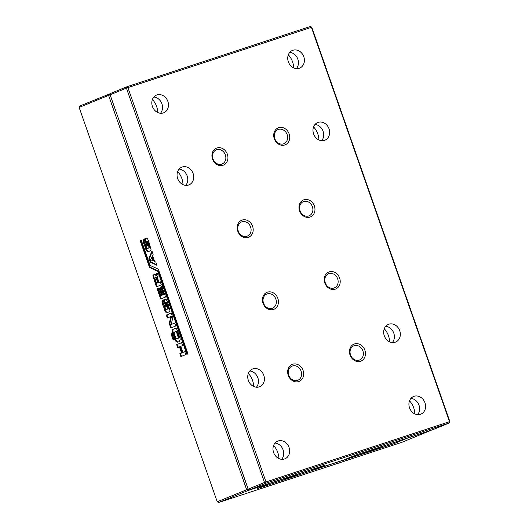 <?xml version="1.0" encoding="UTF-8"?>
<svg xmlns="http://www.w3.org/2000/svg" width="529" height="529" viewBox="0 0 529 529"><rect width="100%" height="100%" fill="white"/><g stroke="black" fill="none" stroke-linecap="round" stroke-linejoin="round"><path stroke-width="0.79" d="M79.138 107.433L217.234 501.776L246.679 489.748L108.584 95.405L110.072 94.876L109.133 94.023L108.584 95.405L79.138 107.433L79.687 106.045L110.601 93.54M271.774 482.712L295.499 474.87L281.534 480.649L258.37 488.26L271.734 482.6L257.339 488.598L281.732 480.57M431.538 430.097L402.04 442.257L218.537 502.55L247.989 490.528L248.167 489.219L110.131 94.856M368.151 451.931L281.745 480.61M369.123 451.535L368.244 452.189M407.773 437.906L393.391 443.897L369.229 451.839M271.708 482.732L247.989 490.528L246.679 489.748L248.293 489.173M431.499 430.11L407.76 438.032M155.817 262.06L156.954 265.293L150.216 262.113L148.894 258.331L151.968 251.07L153.126 254.37L152.564 255.646L154.64 261.564L155.817 262.06M159.123 288.265L160.135 287.855L162.615 294.937L163.401 294.613L160.73 286.983L161.894 286.506L165.57 297.007L160.684 299.004L157.053 288.622L158.184 288.16L160.816 295.671L161.603 295.347L159.123 288.265L160.75 287.65M154.336 274.273L153.946 274.406C154.693 273.962 155.328 274.333 155.843 275.51L155.764 274.148L157.212 273.143L158.237 276.072L157.893 276.211C157.146 276.356 157.001 276.945 157.47 277.989L159.031 282.446L160.294 281.931L161.319 284.86L156.432 286.857L152.868 275.754L154.157 274.326M149.085 251.275L146.897 251.189L143.802 243.803L143.081 240.397L144.153 239.128L145.177 242.057L144.84 242.963L146.903 248.326L148.325 248.167L149.118 247.354L147.122 241.541L146.533 241.502L147.789 245.106L146.817 245.502L144.529 238.976L145.944 238.394C146.943 237.779 147.889 238.857 148.775 241.634L151.003 249.443C151.089 250.21 150.448 250.825 149.085 251.275L148.563 251.467M148.94 247.962L147.73 248.392L149.74 247.149L147.736 241.336L146.731 241.436M147.148 241.303L146.533 241.502M167.336 317.982L166.304 315.053L171.224 313.049L172.824 317.625L171.171 324.508L174.696 323.067L175.727 325.996L170.841 327.993L169.26 323.477L170.927 316.514L167.336 317.982M165.127 299.302L164.856 299.394C165.855 298.773 166.794 299.857 167.686 302.634L169.915 310.444C170.001 311.211 169.359 311.819 167.997 312.269L165.808 312.189L162.714 304.803L161.993 301.398L163.058 300.122L164.089 303.057L163.752 303.957L165.815 309.326L167.237 309.161L168.03 308.347L166.033 302.542L165.445 302.502L166.701 306.099L165.729 306.503L163.441 299.969L164.995 299.341M167.852 308.962L166.642 309.392L168.652 308.149L166.648 302.337L165.643 302.436M166.06 302.297L165.445 302.502M167.997 312.269L167.475 312.467M180.865 356.619L179.84 353.689L181.573 352.982L179.437 346.879L177.698 347.586L176.673 344.657L181.592 342.653L182.617 345.582L180.759 346.336L182.895 352.44L184.753 351.686L185.778 354.615L180.865 356.619M186.83 354.324L187.967 353.861L158.297 269.142L150.117 265.432L141.289 240.226L140.159 240.688L149.522 267.423L157.741 271.251L186.83 354.324M177.817 342.164L176.091 341.754L173.909 336.861L172.216 331.2L172.626 329.494L174.861 328.463L176.084 328.575C176.66 328.793 177.394 330.235 178.286 332.906L180.277 339.208L179.146 341.628L177.638 342.237M173.175 340.015L172.302 337.515L173.34 337.092L174.213 339.592L173.175 340.015M172.957 335.988L171.912 336.418L171.059 333.971L172.097 333.548L172.957 335.988M218.537 502.55L217.234 501.776M148.894 258.331L149.509 258.126L152.213 251.758M150.216 262.113L150.838 261.908L149.509 258.126M156.743 264.698L150.838 261.908M161.603 295.347L162.224 295.142L159.745 288.067M160.816 295.671L162.224 295.142M157.053 288.622L158.806 287.961M161.305 298.799L157.668 288.424M160.73 286.983L162.515 286.308M163.401 294.613L164.016 294.408L161.345 286.784M162.615 294.937L164.016 294.408M157.047 286.652L153.489 275.549L154.561 274.201M159.031 282.446L160.909 281.726M155.764 274.148L157.424 273.103M155.876 275.503L156.498 275.298L156.386 273.949M155.843 275.51L156.498 275.298M152.868 275.754L153.489 275.549M144.529 238.976L146.566 238.189M147.432 245.304L145.144 238.771M143.081 240.397L144.199 239.26M145.779 249.344L146.401 249.139L143.703 240.199M148.9 251.348L147.512 250.991L146.401 249.139M167.951 317.784L166.926 314.854L171.839 312.844M166.304 315.053L166.926 314.854M170.927 316.514L171.541 316.316L169.875 323.272L169.26 323.477M171.456 327.788L169.875 323.272M171.171 324.508L175.317 322.869M161.993 301.398L163.104 300.254M164.691 310.344L165.312 310.139L162.608 301.193M167.805 312.348L166.423 311.984L165.312 310.139M163.441 299.969L165.478 299.189M166.344 306.298L164.056 299.764M181.48 356.42L180.455 353.491L182.188 352.783L180.052 346.674L179.437 346.879M179.84 353.689L180.455 353.491M182.895 352.44L185.375 351.481M176.673 344.657L182.207 342.448M178.319 347.381L177.294 344.452M181.573 352.982L182.188 352.783M141.911 240.021L140.774 240.483L150.137 267.218L158.356 271.046L187.451 354.119M140.159 240.688L140.774 240.483M149.522 267.423L150.137 267.218M157.741 271.251L158.356 271.046M172.216 331.2L172.831 330.995L173.241 329.296L175.125 328.39M172.626 329.494L173.241 329.296M176.091 341.754L176.706 341.555L174.524 336.656L172.831 330.995M178.438 341.965L176.706 341.555M173.796 339.816L172.917 337.31L173.955 336.887M172.302 337.515L172.917 337.31M171.059 333.971L172.719 333.349M172.533 336.213L171.68 333.773M153.827 260.691L152.504 256.902L151.889 257.107L150.692 259.759L153.212 260.89L153.827 260.691M158.409 282.612L156.802 278.029L155.817 276.905L155.202 277.103L154.99 278.723L156.591 283.299L158.409 282.612L157.787 282.81L156.187 278.234L155.116 277.136M177.453 332.88L176.772 331.551L175.416 331.69M178.028 338.639L177.116 338.957L178.994 337.687L177.486 332.867L176.865 333.065L176.157 331.756L174.795 331.888L174.034 332.688L174.16 333.475L176.15 338.732L177.413 338.844L178.994 337.687M153.212 260.89L151.889 257.107M156.591 283.299L157.787 282.81M175.939 331.485L174.795 331.888M178.379 337.892L176.838 333.078M369.725 451.29L385.086 445.438L407.694 438.052L393.364 443.904L369.824 451.594M378.526 447.693L378.652 448.043M249.509 489.9L324.945 465.196L312.996 470.069L343.764 459.966L355.713 455.085L433.006 429.614L449.313 422.955L265.816 483.248L249.509 489.9L248.207 489.127L264.513 482.468L265.816 483.248L265.994 481.939L264.513 482.468L126.418 88.125L110.111 94.784L248.207 489.127M288.331 54.818A17.192 14.62 -112.2 0 1 292.55 61.814A17.192 14.62 -112.2 0 1 293.661 67.871M313.571 126.907A17.192 14.62 -112.2 0 1 317.797 133.91A17.192 14.62 -112.2 0 1 318.908 139.96M409.512 400.856A17.192 14.62 -112.2 0 1 413.731 407.859A17.192 14.62 -112.2 0 1 414.842 413.909M384.266 328.76A17.192 14.62 -112.2 0 1 388.484 335.763A17.192 14.62 -112.2 0 1 389.595 341.82M310.463 26.45L311.396 27.303L449.491 421.646L449.313 422.955L449.862 421.567L311.766 27.224L310.463 26.45L126.96 86.743L110.66 93.402L110.111 94.784M311.766 27.224L127.899 87.596L265.994 481.939L449.862 421.567M126.96 86.743L127.899 87.596L126.418 88.125L126.96 86.743M312.401 206.7A7.644 6.5 -112.2 0 1 309.108 215.806A7.644 6.5 -112.2 0 1 300.207 211.183A7.644 6.5 -112.2 0 1 303.335 201.655A7.644 6.5 -112.2 0 1 312.401 206.7M337.647 278.79A7.644 6.5 -112.2 0 1 334.354 287.895A7.644 6.5 -112.2 0 1 325.447 283.279A7.644 6.5 -112.2 0 1 328.575 273.744A7.644 6.5 -112.2 0 1 337.647 278.79M287.154 134.604A7.644 6.5 -112.2 0 1 283.861 143.709A7.644 6.5 -112.2 0 1 274.961 139.094A7.644 6.5 -112.2 0 1 278.089 129.559A7.644 6.5 -112.2 0 1 287.154 134.604M362.894 350.879A7.644 6.5 -112.2 0 1 359.601 359.984A7.644 6.5 -112.2 0 1 350.694 355.369A7.644 6.5 -112.2 0 1 353.822 345.834A7.644 6.5 -112.2 0 1 362.894 350.879M289.773 52.364A9.555 8.127 -112.2 0 1 297.834 59.162A9.555 8.127 -112.2 0 1 296.405 68.605M315.019 124.454A9.555 8.127 -112.2 0 1 323.08 131.258A9.555 8.127 -112.2 0 1 321.652 140.701M410.954 398.403A9.555 8.127 -112.2 0 1 419.014 405.207A9.555 8.127 -112.2 0 1 417.586 414.65M385.707 326.314A9.555 8.127 -112.2 0 1 393.768 333.111A9.555 8.127 -112.2 0 1 392.339 342.554M193.111 173.486A9.555 8.127 -112.2 0 1 188.998 184.866A9.555 8.127 -112.2 0 1 177.87 179.093A9.555 8.127 -112.2 0 1 181.778 167.177A9.555 8.127 -112.2 0 1 193.111 173.486M289.046 447.435A9.555 8.127 -112.2 0 1 284.939 458.815A9.555 8.127 -112.2 0 1 273.804 453.042A9.555 8.127 -112.2 0 1 277.712 441.126A9.555 8.127 -112.2 0 1 289.046 447.435M263.806 375.339A9.555 8.127 -112.2 0 1 259.693 386.719A9.555 8.127 -112.2 0 1 248.557 380.946A9.555 8.127 -112.2 0 1 252.465 369.037A9.555 8.127 -112.2 0 1 263.806 375.339M339.625 278.082A9.172 7.796 -112.2 0 1 331.128 289.224A9.172 7.796 -112.2 0 1 325.884 274.24A9.172 7.796 -112.2 0 1 339.625 278.082M277.844 298.382A9.172 7.796 -112.2 0 1 269.347 309.525A9.172 7.796 -112.2 0 1 264.097 294.541A9.172 7.796 -112.2 0 1 277.844 298.382M303.091 370.472A9.172 7.796 -112.2 0 1 294.593 381.621A9.172 7.796 -112.2 0 1 289.343 366.637A9.172 7.796 -112.2 0 1 303.091 370.472M364.871 350.172A9.172 7.796 -112.2 0 1 356.374 361.32A9.172 7.796 -112.2 0 1 351.13 346.336A9.172 7.796 -112.2 0 1 364.871 350.172M227.351 154.197A9.172 7.796 -112.2 0 1 218.854 165.339A9.172 7.796 -112.2 0 1 213.604 150.355A9.172 7.796 -112.2 0 1 227.351 154.197M289.132 133.897A9.172 7.796 -112.2 0 1 280.635 145.045A9.172 7.796 -112.2 0 1 275.391 130.061A9.172 7.796 -112.2 0 1 289.132 133.897M314.378 205.986A9.172 7.796 -112.2 0 1 305.881 217.135A9.172 7.796 -112.2 0 1 300.637 202.151A9.172 7.796 -112.2 0 1 314.378 205.986M252.597 226.286A9.172 7.796 -112.2 0 1 244.1 237.435A9.172 7.796 -112.2 0 1 238.85 222.451A9.172 7.796 -112.2 0 1 252.597 226.286M424.972 402.774A9.555 8.127 -112.2 0 1 420.859 414.154A9.555 8.127 -112.2 0 1 409.73 408.381A9.555 8.127 -112.2 0 1 413.638 396.466A9.555 8.127 -112.2 0 1 424.972 402.774M399.726 330.678A9.555 8.127 -112.2 0 1 395.613 342.065A9.555 8.127 -112.2 0 1 384.484 336.292A9.555 8.127 -112.2 0 1 388.392 324.376A9.555 8.127 -112.2 0 1 399.726 330.678M329.038 128.825A9.555 8.127 -112.2 0 1 324.925 140.205A9.555 8.127 -112.2 0 1 313.796 134.432A9.555 8.127 -112.2 0 1 317.704 122.516A9.555 8.127 -112.2 0 1 329.038 128.825M303.791 56.735A9.555 8.127 -112.2 0 1 299.678 68.115A9.555 8.127 -112.2 0 1 288.55 62.343A9.555 8.127 -112.2 0 1 292.458 50.427A9.555 8.127 -112.2 0 1 303.791 56.735M167.865 101.389A9.555 8.127 -112.2 0 1 163.752 112.776A9.555 8.127 -112.2 0 1 152.623 107.003A9.555 8.127 -112.2 0 1 156.531 95.088A9.555 8.127 -112.2 0 1 167.865 101.389M177.651 171.568A17.192 14.62 -112.2 0 1 181.87 178.571A17.192 14.62 -112.2 0 1 182.981 184.621M152.405 99.472A17.192 14.62 -112.2 0 1 156.624 106.474A17.192 14.62 -112.2 0 1 157.735 112.532M273.586 445.517A17.192 14.62 -112.2 0 1 277.804 452.513A17.192 14.62 -112.2 0 1 278.915 458.57M248.339 373.421A17.192 14.62 -112.2 0 1 252.558 380.424A17.192 14.62 -112.2 0 1 253.669 386.481M275.86 299.09A7.644 6.5 -112.2 0 1 272.574 308.195A7.644 6.5 -112.2 0 1 263.667 303.573A7.644 6.5 -112.2 0 1 266.795 294.045A7.644 6.5 -112.2 0 1 275.86 299.09M250.614 227.001A7.644 6.5 -112.2 0 1 247.327 236.106A7.644 6.5 -112.2 0 1 238.42 231.484A7.644 6.5 -112.2 0 1 241.548 221.955A7.644 6.5 -112.2 0 1 250.614 227.001M225.367 154.904A7.644 6.5 -112.2 0 1 222.081 164.01A7.644 6.5 -112.2 0 1 213.174 159.394A7.644 6.5 -112.2 0 1 216.301 149.859A7.644 6.5 -112.2 0 1 225.367 154.904M301.107 371.179A7.644 6.5 -112.2 0 1 297.82 380.285A7.644 6.5 -112.2 0 1 288.913 375.669A7.644 6.5 -112.2 0 1 292.041 366.134A7.644 6.5 -112.2 0 1 301.107 371.179M179.093 169.115A9.555 8.127 -112.2 0 1 187.154 175.919A9.555 8.127 -112.2 0 1 185.725 185.355M275.034 443.064A9.555 8.127 -112.2 0 1 283.094 449.862A9.555 8.127 -112.2 0 1 281.666 459.304M249.787 370.974A9.555 8.127 -112.2 0 1 257.848 377.772A9.555 8.127 -112.2 0 1 256.42 387.215M153.853 97.025A9.555 8.127 -112.2 0 1 161.914 103.823A9.555 8.127 -112.2 0 1 160.479 113.266M286.315 478.699L301.675 472.84L324.29 465.454L310.516 471.081L286.42 478.996M365.499 453.016L379.273 447.389L356.665 454.775L341.403 460.931L365.499 453.016M153.331 278.003L153.952 277.804M156.802 273.308L157.225 273.169M148.583 245.198L149.198 245M149.118 247.354L149.74 247.149M143.802 243.803L144.424 243.598M146.897 251.189L147.512 250.991M162.714 304.803L163.335 304.598M165.808 312.189L166.423 311.984M167.495 306.198L168.11 305.993M168.03 308.347L168.652 308.149M173.909 336.861L174.524 336.656M174.193 328.721L174.808 328.516M156.187 278.234L156.802 278.029M155.275 277.084L155.738 276.932M176.157 331.756L176.772 331.551M178.042 336.424L178.663 336.219M147.254 241.264L146.639 241.462M166.166 302.257L165.551 302.462"/></g></svg>
